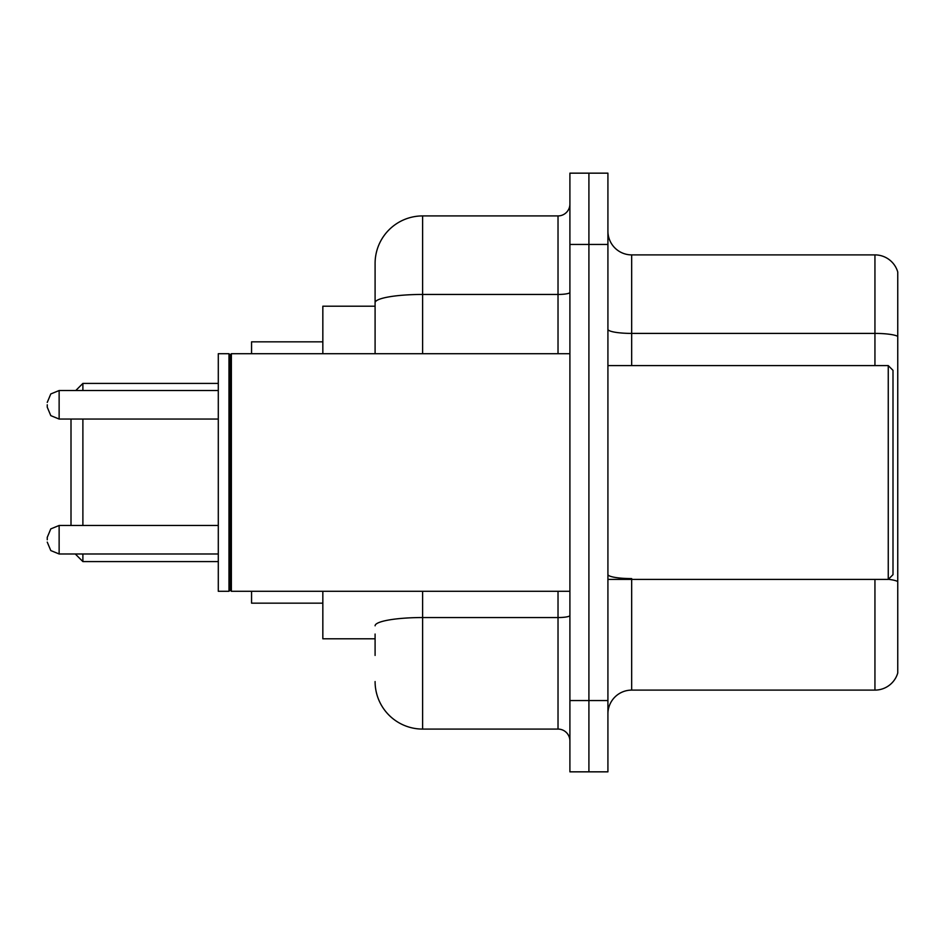 <?xml version="1.0" encoding="UTF-8"?>
<svg xmlns="http://www.w3.org/2000/svg" width="945" height="945" viewBox="0 0 945 945"><rect width="100%" height="100%" fill="white"/><g stroke="black" fill="none" stroke-linecap="round" stroke-linejoin="round"><path stroke-width="1.42" d="M375.094 348.469L375.094 302.707L375.094 306.204L322.836 306.204L322.836 353.713M375.094 638.796L322.836 638.796L322.836 591.286M375.094 655.428L375.094 634.048M569.906 700.564L569.906 771.841L588.912 771.841L588.912 700.564L588.912 771.841L607.918 771.841L607.918 700.564L588.912 700.564L588.912 244.436L588.912 700.564L569.906 700.564L569.906 244.436L588.912 244.436L588.912 173.159L588.912 244.436L607.918 244.436L607.918 700.564M607.918 244.436L607.918 173.159L569.906 173.159L569.906 244.436M422.616 591.286L422.616 729.079L558.022 729.079L558.022 591.286M375.094 353.713L375.094 263.442A47.51 47.51 0 0 1 422.616 215.921L558.022 215.921A11.883 11.883 0 0 0 569.906 204.049M375.094 263.442L375.094 289.572M569.906 740.951A11.883 11.883 0 0 0 558.022 729.079M422.616 729.079A47.51 47.51 0 0 1 375.094 681.558M607.918 713.877A23.755 23.755 0 0 1 631.673 690.11L874.94 690.11L874.94 579.403M897.75 271.995A23.755 23.755 0 0 0 874.94 254.89A23.755 23.755 0 0 1 897.75 271.995L897.75 673.005A23.755 23.755 0 0 1 874.94 690.11M897.75 336.385L897.75 336.385A23.755 4.123 180 0 0 874.94 333.408L874.94 254.89L631.673 254.89A23.755 23.755 0 0 1 607.918 231.123A23.755 23.755 0 0 0 631.673 254.89L631.673 365.597M897.75 336.715L897.75 595.09M71.005 419.048L71.005 525.479M82.888 419.048L82.888 525.479M82.888 553.983L82.888 561.59L218.295 561.59M251.559 591.286L251.559 603.158L322.836 603.158M322.836 341.842L251.559 341.842L251.559 353.713M75.754 390.533L82.888 383.41L82.888 390.533M888.253 365.597L893.001 370.345L893.001 574.654L888.253 579.403L888.253 365.597L607.918 365.597M231.371 591.286L230.178 590.093L230.178 354.907L231.371 353.713L231.371 591.286L569.906 591.286M228.985 591.286L218.295 591.286L218.295 353.713L228.985 353.713L228.985 591.286L230.178 590.093M47.25 539.737L47.25 537.362L47.25 539.737M47.25 404.791L47.25 407.165L47.25 404.791M569.906 615.478A11.883 2.067 0 0 1 558.022 617.546L422.616 617.546A47.51 8.245 180 0 0 375.094 625.803M422.616 215.921L422.616 294.45L558.022 294.45L558.022 215.921M375.094 302.707A47.51 8.245 180 0 1 422.616 294.45L422.616 353.713M558.022 353.713L558.022 294.45A11.883 2.067 0 0 0 569.906 292.383M631.673 579.403L631.673 690.11M874.94 365.597L874.94 333.408L631.673 333.408A23.755 4.123 -0 0 1 607.918 329.285M897.75 581.553A23.755 4.123 180 0 0 888.347 579.309M631.673 578.588A23.755 4.123 0 0 1 607.918 574.454M47.25 537.362L50.794 528.893L59.133 525.479L59.133 553.983L218.295 553.983M218.295 390.533L59.133 390.533L59.133 419.048L50.794 415.635L47.25 407.165M75.281 553.983L82.888 561.59M82.888 383.41L218.295 383.41M607.918 579.403L888.253 579.403M230.178 354.907L228.985 353.713M231.371 353.713L569.906 353.713M59.133 525.479L218.295 525.479M59.133 553.983L50.794 550.569L47.25 542.111M59.133 419.048L218.295 419.048M59.133 390.533L50.794 393.947L47.25 402.416"/></g></svg>
